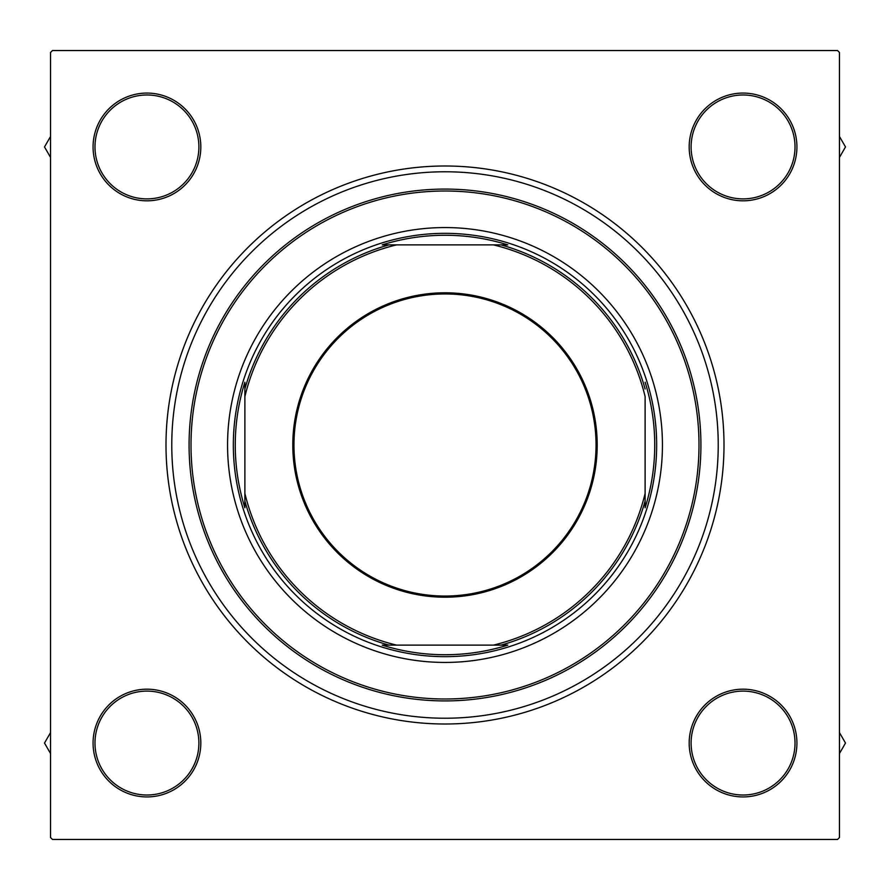 <?xml version="1.0" encoding="UTF-8"?>
<svg xmlns="http://www.w3.org/2000/svg" width="890" height="890" viewBox="0 0 890 890"><rect width="100%" height="100%" fill="white"/><g stroke="black" fill="none" stroke-linecap="round" stroke-linejoin="round"><path stroke-width="1.33" d="M93.072 743.061A53.878 53.878 0 0 1 146.939 689.183A53.878 53.878 0 0 1 200.817 743.061A53.878 53.878 0 0 1 146.939 796.928A53.878 53.878 0 0 1 93.072 743.061M198.893 743.061A51.954 51.954 0 0 0 146.939 691.107A51.954 51.954 0 0 0 94.985 743.061A51.954 51.954 0 0 0 146.939 795.015A51.954 51.954 0 0 0 198.893 743.061M93.072 146.939A53.878 53.878 0 0 1 146.939 93.072A53.878 53.878 0 0 1 200.817 146.939A53.878 53.878 0 0 1 146.939 200.817A53.878 53.878 0 0 1 93.072 146.939M198.893 146.939A51.954 51.954 0 0 0 146.939 94.985A51.954 51.954 0 0 0 94.985 146.939A51.954 51.954 0 0 0 146.939 198.893A51.954 51.954 0 0 0 198.893 146.939M689.183 146.939A53.878 53.878 0 0 1 743.061 93.072A53.878 53.878 0 0 1 796.928 146.939A53.878 53.878 0 0 1 743.061 200.817A53.878 53.878 0 0 1 689.183 146.939M795.015 146.939A51.954 51.954 0 0 0 743.061 94.985A51.954 51.954 0 0 0 691.107 146.939A51.954 51.954 0 0 0 743.061 198.893A51.954 51.954 0 0 0 795.015 146.939M689.183 743.061A53.878 53.878 0 0 1 743.061 689.183A53.878 53.878 0 0 1 796.928 743.061A53.878 53.878 0 0 1 743.061 796.928A53.878 53.878 0 0 1 689.183 743.061M795.015 743.061A51.954 51.954 0 0 0 743.061 691.107A51.954 51.954 0 0 0 691.107 743.061A51.954 51.954 0 0 0 743.061 795.015A51.954 51.954 0 0 0 795.015 743.061M165.996 445A279.004 279.004 0 0 1 445 165.996A279.004 279.004 0 0 1 724.004 445A279.004 279.004 0 0 1 445 724.004A279.004 279.004 0 0 1 165.996 445M837.535 50.541L52.465 50.541L50.541 52.465L50.541 837.535L52.465 839.459L837.535 839.459L839.459 837.535L839.459 52.465L837.535 50.541M662.438 445A217.438 217.438 0 0 0 445 227.562A217.438 217.438 0 0 0 227.562 445A217.438 217.438 0 0 0 445 662.438A217.438 217.438 0 0 0 662.438 445M191.005 445A253.995 253.995 0 0 0 445 698.995A253.995 253.995 0 0 0 698.995 445A253.995 253.995 0 0 0 445 191.005A253.995 253.995 0 0 0 191.005 445M700.919 445A255.919 255.919 0 0 1 445 700.919A255.919 255.919 0 0 1 189.081 445A255.919 255.919 0 0 1 445 189.081A255.919 255.919 0 0 1 700.919 445M171.77 445A273.23 273.23 0 0 0 445 718.23A273.23 273.23 0 0 0 718.23 445A273.23 273.23 0 0 0 445 171.77A273.23 273.23 0 0 0 171.77 445M839.459 753.519L845.5 743.061L839.459 732.592M839.459 744.685A96.42 96.42 0 0 0 839.459 741.426M50.541 741.426A96.42 96.42 0 0 0 50.541 744.685M50.541 732.592L44.5 743.061L50.541 753.519M839.459 148.574A96.42 96.42 0 0 0 839.459 145.315M839.459 157.408L845.5 146.939L839.459 136.482M50.541 136.482L44.5 146.939L50.541 157.408M50.541 145.315A96.42 96.42 0 0 0 50.541 148.574M445 292.799A152.201 152.201 0 0 1 597.201 445A152.201 152.201 0 0 1 445 597.201A152.201 152.201 0 0 1 292.799 445A152.201 152.201 0 0 1 445 292.799M445 596.044A151.044 151.044 0 0 0 596.044 445A151.044 151.044 0 0 0 445 293.956A151.044 151.044 0 0 0 293.956 445A151.044 151.044 0 0 0 445 596.044M507.79 244.884L493.416 244.884L507.79 244.884A209.74 209.74 0 0 0 382.211 244.884L396.584 244.884L382.211 244.884M445 656.664A211.664 211.664 0 0 1 233.336 445A211.664 211.664 0 0 1 445 233.336A211.664 211.664 0 0 1 656.664 445A211.664 211.664 0 0 1 445 656.664M382.211 645.116L396.584 645.116L382.211 645.116A209.74 209.74 0 0 0 507.79 645.116L493.416 645.116L507.79 645.116M244.884 507.79L244.884 493.416L244.884 507.79A209.74 209.74 0 0 1 244.884 382.211L244.884 493.416A205.89 205.89 0 0 0 396.584 645.116L493.416 645.116A205.89 205.89 0 0 0 645.116 493.416L645.116 396.584A205.89 205.89 0 0 0 493.416 244.884L396.584 244.884A205.89 205.89 0 0 0 244.884 396.584L244.884 382.211M645.116 507.79L645.116 493.416L645.116 507.79A209.74 209.74 0 0 0 645.116 382.211M388.963 645.116A207.815 207.815 0 0 1 244.884 501.037M501.037 244.884A207.815 207.815 0 0 1 645.116 388.963M645.116 501.037A207.815 207.815 0 0 1 501.037 645.116M244.884 388.963A207.815 207.815 0 0 1 388.963 244.884"/></g></svg>
